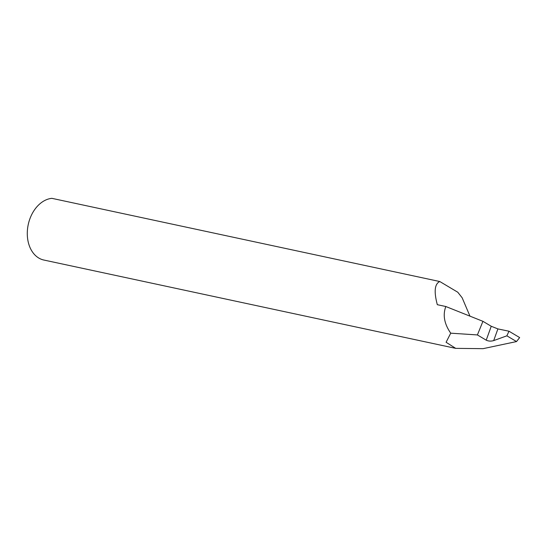 <?xml version="1.0" encoding="UTF-8"?>
<svg xmlns="http://www.w3.org/2000/svg" width="547" height="547" viewBox="0 0 547 547"><rect width="100%" height="100%" fill="white"/><g stroke="black" fill="none" stroke-linecap="round" stroke-linejoin="round"><path stroke-width="0.82" d="M493.681 340.596L493.613 340.624C490.885 341.383 488.416 341.232 486.221 340.172L491.247 326.265L482.933 321.321L445.826 306.518L437.313 304.693C433.819 291.565 434.646 283.845 439.795 281.534L51.862 198.335A31.405 22.707 102.1 0 0 30.434 217.426A31.405 22.707 102.1 0 0 43.856 260.037L455.713 348.364L483.069 348.665L516.525 341.567L519.65 337.567L508.977 331.215L497.907 328.911L493.681 340.596L506.871 335.824L508.977 331.215M491.247 326.265L497.907 328.911M445.826 306.518C442.646 315.017 444.273 323.906 450.728 333.178L446.092 342.272L455.713 348.364M439.795 281.534L457.777 292.228L462.14 297.753L469.962 316.145M482.933 321.321L477.401 334.935L486.221 340.172M450.728 333.178L477.401 334.935M506.871 335.824L516.525 341.567"/></g></svg>
